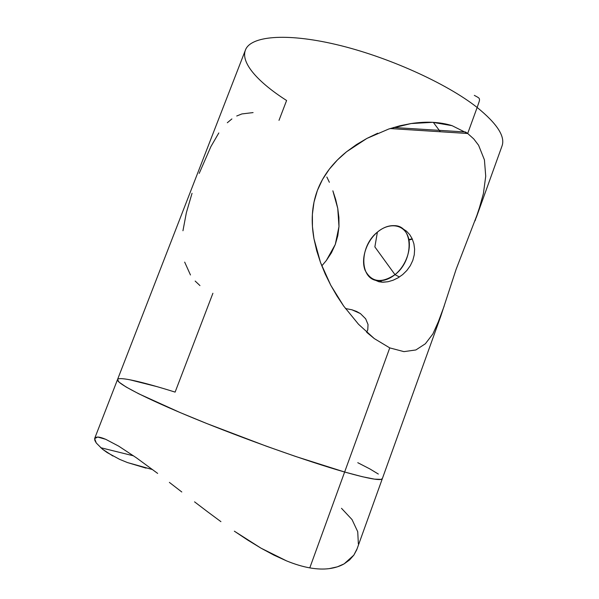 <?xml version="1.0" encoding="UTF-8"?>
<svg xmlns="http://www.w3.org/2000/svg" width="599" height="599" viewBox="0 0 599 599"><rect width="100%" height="100%" fill="white"/><g stroke="black" fill="none" stroke-linecap="round" stroke-linejoin="round"><path stroke-width="0.9" d="M393.521 127.497L465.528 131.99L467.684 133.495L477.148 107.476C480.256 98.783 479.335 100.707 479.485 99.067C478.713 98.019 480.151 98.446 474.318 95.361C480.151 98.446 478.713 98.019 479.485 99.067C479.335 100.707 480.256 98.783 477.148 107.476C497.192 123.738 505.474 136.602 501.999 146.051C505.466 136.579 497.177 123.731 477.148 107.476L467.684 133.495L390.129 128.553L467.684 133.495L473.757 138.923L478.586 145.257L484.426 159.873L485.729 176.218L483.4 193.582L478.346 211.612L456.116 269.325L440.669 316.557L432.89 333.928L425.372 343.766L415.878 349.951L403.943 351.635L389.754 347.892L344.635 472.019C368.991 478.863 381.578 481.049 382.379 478.579C381.578 481.049 368.991 478.863 344.635 472.019L389.754 347.892L374.278 338.577L366.865 332.445M414.261 254.822L412.808 260.4L414.261 254.822L414.613 249.229L414.261 254.822M413.902 243.823L414.613 249.229L413.902 243.823L412.224 238.896L413.902 243.823M412.037 238.492L409.701 234.606L406.496 231.169L409.701 234.606M402.798 228.751L406.496 231.169L402.798 228.751M433.309 122.361L440.332 131.75L433.309 122.361M195.162 281.058L199.954 285.581M184.672 262.107L190.475 274.978M192.039 193.29L186.371 212.66L182.95 230.75M218.815 132.956L210.885 146.62L199.205 173.388M231.888 118.931L227.313 122.743M253.085 112.59L241.884 113.937L236.725 115.996M388.586 129.062L399.982 125.753L411.079 123.544C419.06 122.368 426.263 121.964 432.695 122.331C439.913 122.72 446.367 123.836 452.065 125.67L467.684 133.495M374.278 338.577L358.502 324.246L343.676 306.067L336.923 295.913L330.753 285.221L325.235 274.028L320.517 262.527L316.729 250.786L313.973 238.791L312.446 226.542L312.386 214.322L313.988 202.192L317.38 190.467L322.524 179.445L329.33 169.173L337.432 159.955L346.596 151.734L356.465 144.584L366.865 138.436L377.707 133.225M278.999 120.362L286.592 100.497C258.266 82.415 240.484 62.858 245.418 50.091C250.322 36.314 284.929 32.473 336.144 44.521C387.261 56.493 446.607 83.321 477.148 107.476C446.607 83.321 387.254 56.493 336.136 44.521C284.922 32.473 250.322 36.314 245.418 50.099L117.524 379.556C115.749 382.911 144.179 397.886 194.226 418.439C244.152 438.962 307.759 461.537 344.635 472.019L362.283 476.699L374.48 479.14L381.069 479.387L382.394 478.534L381.069 479.387L374.48 479.14L362.283 476.699L344.635 472.019L309.788 567.882C316.849 569.125 323.333 569.372 329.248 568.623L337.357 566.834L344.126 563.869L349.614 559.908L353.844 555.131L356.757 549.747L440.535 316.923M326.852 177.019L329.368 182.291M337.746 208.355L332.857 190.804L335.68 199.474L337.746 208.355L338.982 226.564L338.907 217.444L337.746 208.355M335.29 244.452L338.982 226.564L337.806 235.677L335.29 244.452L326.328 260.535L331.427 252.8L335.29 244.452M321.798 265.881L326.328 260.535L321.79 265.881M94.724 438.288L117.524 379.556L119.089 382.184L126.119 387.006L138.826 393.828L180.082 412.546L206.992 423.613L266.42 446.21L295.547 456.438L344.635 472.019C307.759 461.537 244.152 438.962 194.226 418.439C144.179 397.886 115.749 382.911 117.524 379.556C118.842 376.292 142.772 381.937 175.118 392.113L212.907 293.263M358.502 324.246L343.676 306.067L330.753 285.221L320.517 262.527L313.973 238.791C312.446 230.263 311.914 222.109 312.386 214.322C312.895 205.929 314.565 197.977 317.38 190.467C320.203 182.972 324.186 175.874 329.33 169.173C334.122 162.958 339.873 157.14 346.596 151.734L366.865 138.436L388.833 128.98L411.079 123.544L432.695 122.331L452.065 125.67M351.965 309.803L345.443 308.515L351.965 309.803L356.562 311.45L360.411 313.584L351.965 309.803M366.64 332.243L367.779 329.824L368.026 324.508L367.779 329.824L366.723 332.123M425.372 343.766L415.878 349.951L403.943 351.635M444.203 306.007L436.042 327.908M481.162 202.507L475.097 220.784M478.586 145.257L484.426 159.873L485.729 176.218M410.3 265.701L412.808 260.4L410.3 265.701L406.871 270.463L410.3 265.701M402.685 274.582L406.871 270.463L402.685 274.582L397.998 277.861L402.685 274.582M393.071 280.25L387.987 281.732L382.364 282.204L378.845 281.732L374.293 279.778L378.845 281.732L383.203 282.219L387.987 281.732L393.011 280.272L397.998 277.861M360.411 313.584L365.667 318.81L368.026 324.508M157.088 386.662L129.489 379.699L157.088 386.662M378.336 474.049L369.98 468.987L357.768 462.69L369.98 468.987L378.336 474.049M412.209 238.859L408.87 239.488M117.524 379.541L119.089 382.184L126.119 387.006L138.826 393.828L180.082 412.546L206.992 423.613L266.42 446.21L295.547 456.438L344.635 472.019L309.788 567.882C316.938 569.132 323.423 569.379 329.248 568.623C334.961 567.867 339.918 566.28 344.126 563.869L353.844 555.131L357.221 548.512M286.539 560.881C294.955 564.295 302.705 566.632 309.788 567.882C302.6 566.602 294.843 564.273 286.539 560.881L274.005 555.176L260.977 548.152L286.539 560.881M247.709 540.066L260.977 548.152L234.351 531.178L247.709 540.066M220.919 521.654L207.591 511.778L220.919 521.654M194.555 501.85L207.591 511.778L194.555 501.85M169.382 482.39L181.797 491.989L169.382 482.39M136.325 457.756L157.649 473.405L136.325 457.756L118.737 446.173L105.709 439.299L118.737 446.173M97.689 437.03L105.709 439.299C102.219 437.839 99.554 437.083 97.689 437.03L95.548 437.405L94.627 438.618L97.689 437.03M94.882 440.527L94.627 438.618L96.297 443.028L94.882 440.527M152.58 469.594L127.46 462.563L119.673 459.373L107.146 452.567L102.429 449.16L96.297 443.028M358.367 543.974L357.73 531.732L352.04 519.58L341.497 508.319M112.912 456.019L102.429 449.16M146.059 468.141L127.46 462.563M394.981 274.649L374.869 246.908L377.392 232.142C366.333 241.412 360.628 258.963 365.091 270.291C371.38 282.219 381.338 283.671 394.981 274.649C389.822 278.722 384.64 280.744 379.429 280.714C359.422 281.223 358.554 246.848 377.392 232.142C382.978 227.523 388.654 225.359 394.434 225.651C413.422 225.621 414.328 260.153 394.981 274.649L399.428 276.978L394.981 274.649C406.699 265.327 412.644 246.474 407.515 235.212C402.558 223.809 388.384 222.716 377.392 232.142L374.869 246.908L394.981 274.649M408.982 240.034L412.329 239.128M476.302 217.497L502.007 146.029M382.364 282.204L379.429 280.714M133.592 455.854L100.692 447.7"/></g></svg>
